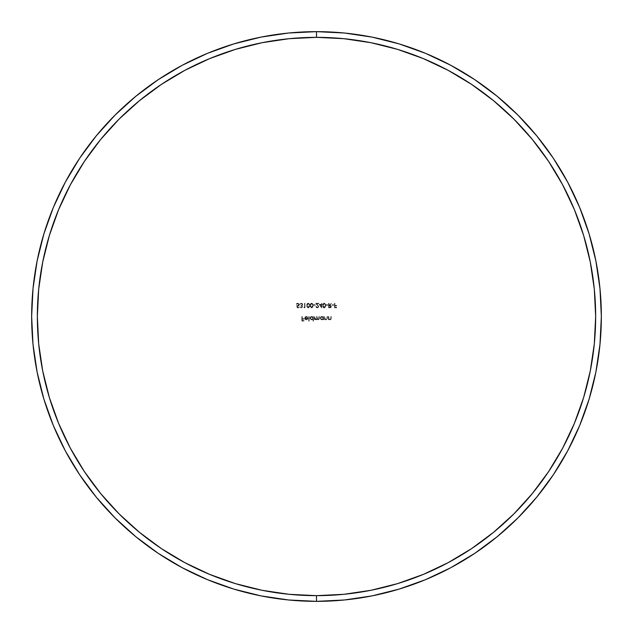 <?xml version="1.0" encoding="UTF-8"?>
<svg xmlns="http://www.w3.org/2000/svg" width="633" height="633" viewBox="0 0 633 633"><rect width="100%" height="100%" fill="white"/><g stroke="black" fill="none" stroke-linecap="round" stroke-linejoin="round"><path stroke-width="0.47" stroke-dasharray="3.17 2.37" d="M316.5 601.35A284.85 284.85 0 0 0 601.35 316.5A284.85 284.85 0 0 0 316.5 31.65A284.85 284.85 0 0 0 31.65 316.5A284.85 284.85 0 0 0 316.5 601.35M319.167 304.307L321.311 304.307L321.714 303.262L321.714 304.307L322.237 304.307L321.714 304.774L321.714 307.907L319.167 304.307L321.635 307.907L319.167 304.307L321.311 304.307L321.714 303.262L321.714 304.307L322.237 304.307L321.714 304.774L321.714 307.907L321.714 304.774L322.237 304.774L321.714 303.262L321.311 304.307L319.167 304.307L321.714 307.907L321.714 304.774L322.237 304.774L321.714 303.262L321.311 304.307L319.167 304.307M313.604 304.774L315.337 304.774L315.337 305.241L313.604 305.241L313.604 304.774L313.604 305.241L313.604 304.774L315.337 304.774L315.337 305.241L313.604 305.241L315.337 305.241L315.337 304.774L313.604 304.774L313.604 305.241L315.337 305.241L315.337 304.774L313.604 304.774M308.152 303.152L309.426 303.975L309.719 305.525L309.426 307.076L308.152 307.907L306.689 306.317L307.021 303.785L308.152 303.152L306.641 305.525L308.152 303.152L309.719 305.525L308.152 307.907L306.641 305.525L308.152 307.907L309.719 305.525L308.152 303.152L309.577 304.338L309.577 306.712L308.358 307.891L306.91 307.076L306.823 304.188L308.152 303.152M301.213 307.44L302.123 306.728L300.96 305.525L302.218 305.019L302.226 304.117L301.205 303.611L299.686 304.481L301.197 303.152L302.289 303.547L302.764 304.608L301.996 305.802L302.384 307.266L301.205 307.907L299.86 306.744L301.213 307.44L300.264 306.744L301.213 307.44L302.123 306.728L300.96 305.525L302.352 304.568L301.205 303.611L299.686 304.481L301.197 303.152L302.764 304.608L301.996 305.802L302.527 306.728L301.205 307.907L299.86 306.744L301.205 307.907L302.527 306.728L301.996 305.802L302.764 304.608L301.197 303.152L299.686 304.481L301.205 303.611L302.352 304.568L300.96 305.525L302.123 306.728L301.213 307.44L299.86 306.744L300.968 307.883L302.447 307.14L301.996 305.802L302.732 304.315L301.49 303.175L299.82 304.03L300.089 304.481L301.443 303.634L302.321 304.323L301.878 305.335L300.96 305.525L302.115 306.633L301.213 307.44M308.762 316.5L309.165 316.5L309.165 321.137L308.762 321.137L308.762 316.5L308.762 321.137L308.762 316.5L309.165 316.5L309.165 321.137L308.762 321.137L309.165 321.137L309.165 316.5L308.762 316.5L308.762 321.137L309.165 321.137L309.165 316.5L308.762 316.5M314.387 316.5L314.981 318.937L315.859 319.459L316.555 319.032L316.642 316.5L317.054 316.5L317.212 318.89L318.122 319.459L318.795 319.087L318.905 316.5L319.309 316.5L319.111 319.356L318.003 319.847L316.983 319.064L315.93 319.863L314.791 319.23L314.387 319.807L314.387 316.5L314.387 319.807L314.387 316.5L315.859 319.459L316.642 318.177L316.642 316.5L318.122 319.459L319.309 316.5L319.309 318.288L318.193 319.863L316.983 319.064L315.93 319.863L314.791 319.23L314.387 319.807L314.791 319.23L315.93 319.863L316.983 319.064L318.193 319.863L319.309 318.288L319.309 316.5L318.122 319.459L317.054 317.782L317.054 316.5L315.859 319.459L314.387 316.5L314.981 318.937L315.859 319.459L316.555 319.032L316.642 316.5L317.054 316.5L317.212 318.89L318.122 319.459L318.842 318.977L318.905 316.5L319.309 316.5L319.222 319.103L318.193 319.863L316.983 319.064L316.278 319.807L314.791 319.23L314.387 319.807L314.387 316.5M328.353 316.5L328.764 316.5L328.899 318.787L329.951 319.459L330.758 318.945L330.845 316.5L331.257 316.5L330.806 319.586L329.651 319.823L328.764 319.206L328.353 319.807L328.353 316.5L328.353 319.807L328.353 316.5L328.764 316.5L328.828 318.581L329.951 319.459L330.798 318.803L330.845 316.5L331.257 316.5L331.257 318.185L330.022 319.863L328.764 319.206L328.353 319.807L328.764 319.206L330.022 319.863L331.257 318.185L331.257 316.5L330.845 316.5L330.798 318.803L329.951 319.459L328.828 318.581L328.764 316.5L328.353 316.5L328.764 316.5L328.978 318.929L329.951 319.459L330.758 318.945L330.845 316.5L331.257 316.5L331.154 319.072L330.022 319.863L328.764 319.206L328.353 319.807L328.353 316.5M323.194 319.807L323.194 319.19L322.055 319.855L320.638 319.372L320.124 318.162L320.63 316.943L322.039 316.453L323.194 317.07L323.605 316.5L323.605 319.807L323.194 319.19L321.857 319.863L320.124 318.162L321.849 316.445L323.194 317.07L323.605 316.5L323.605 319.807L323.605 316.5L323.194 317.07L321.849 316.445L320.124 318.162L321.857 319.863L323.194 319.19L323.194 319.807L323.194 319.19L321.2 319.736L320.132 317.995L321.184 316.563L323.194 317.07L323.605 316.5L323.605 319.807L323.194 319.807M328.614 303.262L329.025 303.262L329.025 305.351L331.518 303.262L329.856 305.351L331.281 305.921L330.917 307.583L328.614 307.788L328.614 303.262L328.614 307.788L328.614 303.262L329.025 303.262L329.025 305.351L331.518 303.262L329.856 305.351L331.455 306.578L330.545 307.725L329.524 307.788L330.545 307.725L331.455 306.578L329.856 305.351L331.518 303.262L329.35 305.351L328.614 303.262L329.025 303.262L329.025 305.351L331.518 303.262L329.856 305.351L330.956 305.604L331.399 306.973L329.524 307.788L328.614 307.788L328.614 303.262M334.533 303.262L334.936 303.262L334.936 305.47L336.732 305.47L336.732 305.937L334.936 305.937L334.936 307.321L336.732 307.321L336.732 307.788L334.533 307.788L334.533 303.262L334.533 307.788L334.533 303.262L334.936 303.262L334.936 305.47L336.732 305.47L336.732 305.937L334.936 305.937L334.936 307.321L336.732 307.321L336.732 307.788L334.533 307.788L336.732 307.788L336.732 307.321L334.936 307.321L334.936 305.937L336.732 305.937L336.732 305.47L334.936 305.47L334.936 303.262L334.533 303.262L334.533 307.788L336.732 307.788L336.732 307.321L334.936 307.321L334.936 305.937L336.732 305.937L336.732 305.47L334.936 305.47L334.936 303.262L334.533 303.262M301.862 316.5L302.265 316.5L302.265 318.7L304.062 318.7L304.062 319.167L302.265 319.167L302.265 320.559L304.062 320.559L304.062 321.018L301.862 321.018L301.862 316.5L301.862 321.018L301.862 316.5L302.265 316.5L302.265 318.7L304.062 318.7L304.062 319.167L302.265 319.167L302.265 320.559L304.062 320.559L304.062 321.018L301.862 321.018L304.062 321.018L304.062 320.559L302.265 320.559L302.265 319.167L304.062 319.167L304.062 318.7L302.265 318.7L302.265 316.5L301.862 316.5L301.862 321.018L304.062 321.018L304.062 320.559L302.265 320.559L302.265 319.167L304.062 319.167L304.062 318.7L302.265 318.7L302.265 316.5L301.862 316.5M332.04 304.774L333.773 304.774L333.773 305.241L332.04 305.241L332.04 304.774L332.04 305.241L332.04 304.774L333.773 304.774L333.773 305.241L332.04 305.241L333.773 305.241L333.773 304.774L332.04 304.774L332.04 305.241L333.773 305.241L333.773 304.774L332.04 304.774M326.122 304.774L327.862 304.774L327.862 305.241L326.122 305.241L326.122 304.774L326.122 305.241L326.122 304.774L327.862 304.774L327.862 305.241L326.122 305.241L327.862 305.241L327.862 304.774L326.122 304.774L326.122 305.241L327.862 305.241L327.862 304.774L326.122 304.774M324.531 316.5L325.077 318.787L326.122 319.459L326.873 319.079L327.427 316.5L326.976 319.586L325.829 319.823L324.935 319.206L324.531 319.807L324.531 316.5L324.531 319.807L324.531 316.5L324.998 318.581L326.122 319.459L326.976 318.803L327.024 316.5L327.427 316.5L327.427 318.185L326.193 319.863L324.935 319.206L324.531 319.807L324.935 319.206L326.193 319.863L327.427 318.185L327.427 316.5L327.024 316.5L326.976 318.803L326.122 319.459L324.998 318.581L324.531 316.5L325.061 318.763L326.122 319.459L326.873 319.079L327.427 316.5L327.332 319.072L326.193 319.863L324.935 319.206L324.531 319.807L324.531 316.5M297.194 307.788L296.735 305.525L298.135 305.699L298.8 304.971L297.898 303.634L296.268 304.426L297.645 303.152L298.784 303.603L299.227 304.742L298.831 305.794L297.265 306.135L297.51 307.321L299.053 307.321L299.053 307.788L297.194 307.788L299.053 307.788L297.194 307.788L296.735 305.525L297.724 305.763L298.816 304.758L297.668 303.611L296.268 304.426L297.645 303.152L299.227 304.742L297.265 306.135L297.51 307.321L299.053 307.321L299.053 307.788L299.053 307.321L297.51 307.321L297.265 306.135L299.227 304.742L297.645 303.152L296.268 304.426L297.668 303.611L298.816 304.758L297.724 305.763L296.735 305.525L297.194 307.788L296.735 305.525L298.333 305.62L298.8 304.536L297.668 303.611L296.268 304.426L296.711 303.516L298.001 303.183L298.998 303.887L299.203 305.027L298.365 306.119L297.265 306.135L297.51 307.321L299.053 307.321L299.053 307.788L297.194 307.788M313.05 321.137L313.05 319.167L311.381 319.831L310.107 318.818L310.107 317.497L311.04 316.563L313.05 317.07L313.454 316.5L313.454 321.137L313.05 319.167L311.713 319.863L309.98 318.162L311.697 316.445L313.05 317.07L313.454 316.5L313.454 321.137L313.454 316.5L313.05 317.07L311.697 316.445L309.98 318.162L311.713 319.863L313.05 319.167L313.05 321.137L313.05 319.167L311.056 319.736L309.988 317.995L311.04 316.563L313.05 317.07L313.454 316.5L313.454 321.137L313.05 321.137M306.253 316.848L305.051 318.067L308.01 318.067L307.646 319.214L306.507 319.855L305.28 319.515L304.671 318.439L305.114 316.927L306.776 316.492L307.836 317.355L306.253 316.848L307.472 317.544L306.253 316.848L305.051 318.067L308.01 318.067L307.646 319.214L306.317 319.863L305.027 319.246L304.647 318.146L306.309 316.445L307.836 317.355L306.309 316.445L304.647 318.146L305.027 319.246L306.317 319.863L307.646 319.214L308.01 318.067L305.051 318.067L306.253 316.848L307.836 317.355L306.538 316.453L305.114 316.927L304.742 318.731L305.945 319.831L307.519 319.356L308.01 318.067L305.051 318.067L306.253 316.848M303.864 307.321L304.56 307.321L304.56 303.262L304.964 303.262L304.964 307.788L303.864 307.321L304.125 307.788L303.864 307.321L304.56 307.321L304.56 303.262L304.964 303.262L304.964 307.788L304.125 307.788L304.964 307.788L304.964 303.262L304.56 303.262L304.56 307.321L303.864 307.321L304.964 307.788L304.964 303.262L304.56 303.262L304.56 307.321L303.864 307.321M311.634 303.152L312.9 303.975L313.193 305.525L312.9 307.076L311.634 307.907L310.17 306.317L310.502 303.785L311.634 303.152L310.123 305.525L311.634 303.152L313.193 305.525L311.634 307.907L310.123 305.525L311.634 307.907L313.193 305.525L311.634 303.152L313.05 304.338L313.05 306.712L311.832 307.891L310.384 307.076L310.297 304.188L311.634 303.152M317.315 307.44L318.217 306.886L318.217 306.119L315.685 303.262L318.763 303.262L318.763 303.729L316.658 303.729L318.684 306.325L318.304 307.527L317.339 307.907L316.286 307.464L315.859 306.396L317.315 307.44L316.271 306.396L317.315 307.44L318.296 306.522L315.685 303.262L318.763 303.262L318.763 303.729L316.658 303.729L318.7 306.562L317.339 307.907L315.859 306.396L317.339 307.907L318.7 306.562L316.658 303.729L318.763 303.729L318.763 303.262L315.685 303.262L318.296 306.522L317.315 307.44L315.859 306.396L316.286 307.464L317.339 307.907L318.304 307.527L318.684 306.325L316.658 303.729L318.763 303.729L318.763 303.262L315.685 303.262L318.217 306.119L318.217 306.886L317.315 307.44M324.159 303.152L325.425 303.975L325.718 305.525L325.425 307.076L324.159 307.907L323.408 307.678L322.695 306.317L323.02 303.785L324.159 303.152L322.648 305.525L324.159 303.152L325.718 305.525L324.159 307.907L322.648 305.525L324.159 307.907L325.718 305.525L324.159 303.152L325.576 304.338L325.576 306.712L324.357 307.891L322.909 307.076L322.822 304.188L324.159 303.152M329.872 307.321L330.94 306.958L330.94 306.198L329.025 305.818L329.025 307.321L330.94 306.958L329.848 305.81L330.94 306.198L329.025 305.818L329.848 305.81L329.025 305.818L329.025 307.321L329.025 305.818L329.025 307.321L329.872 307.321M323.194 318.146L322.806 317.212L321.865 316.848L320.527 318.154L321.865 319.459L323.194 318.272L321.865 319.459L323.194 318.146L321.865 316.848L323.099 317.639L321.865 316.848L320.527 318.154L321.865 316.848L320.923 317.228L320.527 318.154L321.865 319.459L320.535 318.304L321.358 319.364L322.608 319.246L323.194 318.146M313.05 318.146L312.662 317.212L311.713 316.848L310.384 318.154L311.721 319.459L313.05 318.146L311.721 319.459L313.05 318.146L311.713 316.848L312.955 317.639L311.713 316.848L310.384 318.154L311.713 316.848L310.779 317.228L310.384 318.154L311.721 319.459L310.415 318.446L311.214 319.364L312.465 319.246L313.05 318.146M307.598 318.47L306.34 319.459L305.09 318.47L307.598 318.47L305.09 318.47L307.598 318.47L306.34 319.459L305.09 318.47L306.34 319.459L307.598 318.47L305.09 318.47L306.34 319.459L307.598 318.47M308.168 307.44L308.92 307.068L309.308 305.525L309.07 304.212L308.168 303.611L307.227 304.307L307.227 306.752L308.168 307.44L307.052 305.525L308.168 307.44L309.308 305.525L308.168 307.44L309.11 306.744L309.221 304.671L308.168 303.611L309.141 304.394L308.168 303.611L307.052 305.525L308.168 303.611L307.377 304.038L307.14 306.499L308.168 307.44M311.65 307.44L312.401 307.068L312.789 305.525L312.544 304.212L311.65 303.611L310.7 304.307L310.7 306.752L311.65 307.44L310.526 305.525L311.65 307.44L312.789 305.525L311.65 307.44L312.591 306.744L312.702 304.671L311.65 303.611L312.615 304.394L311.65 303.611L310.526 305.525L311.65 303.611L310.85 304.038L310.621 306.499L311.65 307.44M321.311 304.774L321.311 306.736L319.966 304.774L321.311 304.774L319.966 304.774L321.311 304.774L321.311 306.736L319.966 304.774L321.311 306.736L321.311 304.774L319.966 304.774L321.311 306.736L321.311 304.774M324.167 307.44L324.927 307.068L325.315 305.525L325.069 304.212L324.167 303.611L323.226 304.307L323.226 306.752L324.167 307.44L323.052 305.525L324.167 307.44L325.315 305.525L324.167 307.44L325.109 306.744L325.22 304.671L324.167 303.611L325.14 304.394L324.167 303.611L323.052 305.525L324.167 303.611L323.376 304.038L323.139 306.499L324.167 307.44"/><path stroke-width="0.95" d="M316.5 31.65L316.5 37.347A279.153 279.153 0 0 1 595.653 316.5A279.153 279.153 0 0 1 316.5 595.653L316.5 601.35A284.85 284.85 0 0 0 601.35 316.5A284.85 284.85 0 0 0 316.5 31.65A284.85 284.85 0 0 1 601.35 316.5A284.85 284.85 0 0 1 316.5 601.35L344.423 599.981L372.069 595.875L399.186 589.086L425.511 579.67L450.775 567.714L474.758 553.345L497.206 536.689L517.921 517.921L536.689 497.206L553.345 474.758L567.714 450.775L579.67 425.511L589.086 399.186L595.875 372.069L599.981 344.423L601.35 316.5L599.981 288.577L595.875 260.931L589.086 233.814L579.67 207.489L567.714 182.225L553.345 158.242L536.689 135.794L517.921 115.079L497.206 96.311L474.758 79.655L450.775 65.286L425.511 53.33L399.186 43.914L372.069 37.125L344.423 33.019L316.5 31.65L288.577 33.019L260.931 37.125L233.814 43.914L207.489 53.33L182.225 65.286L158.242 79.655L135.794 96.311L115.079 115.079L96.311 135.794L79.655 158.242L65.286 182.225L53.33 207.489L43.914 233.814L37.125 260.931L33.019 288.577L31.65 316.5L33.019 344.423L37.125 372.069L43.914 399.186L53.33 425.511L65.286 450.775L79.655 474.758L96.311 497.206L115.079 517.921L135.794 536.689L158.242 553.345L182.225 567.714L207.489 579.67L233.814 589.086L260.931 595.875L288.577 599.981L316.5 601.35A284.85 284.85 0 0 1 31.65 316.5A284.85 284.85 0 0 1 316.5 31.65A284.85 284.85 0 0 0 31.65 316.5A284.85 284.85 0 0 0 316.5 601.35L316.5 595.653L343.861 594.308L370.962 590.288L397.532 583.634L423.327 574.4L448.093 562.69L471.593 548.605L493.59 532.29L513.893 513.893L532.29 493.59L548.605 471.593L562.69 448.093L574.4 423.327L583.634 397.532L590.288 370.962L594.308 343.861L595.653 316.5L594.308 289.139L590.288 262.038L583.634 235.468L574.4 209.673L562.69 184.907L548.605 161.407L532.29 139.41L513.893 119.107L493.59 100.71L471.593 84.395L448.093 70.31L423.327 58.6L397.532 49.366L370.962 42.712L343.861 38.692L316.5 37.347L289.139 38.692L262.038 42.712L235.468 49.366L209.673 58.6L184.907 70.31L161.407 84.395L139.41 100.71L119.107 119.107L100.71 139.41L84.395 161.407L70.31 184.907L58.6 209.673L49.366 235.468L42.712 262.038L38.692 289.139L37.347 316.5L38.692 343.861L42.712 370.962L49.366 397.532L58.6 423.327L70.31 448.093L84.395 471.593L100.71 493.59L119.107 513.893L139.41 532.29L161.407 548.605L184.907 562.69L209.673 574.4L235.468 583.634L262.038 590.288L289.139 594.308L316.5 595.653A279.153 279.153 0 0 1 37.347 316.5A279.153 279.153 0 0 1 316.5 37.347L316.5 31.65"/></g></svg>

